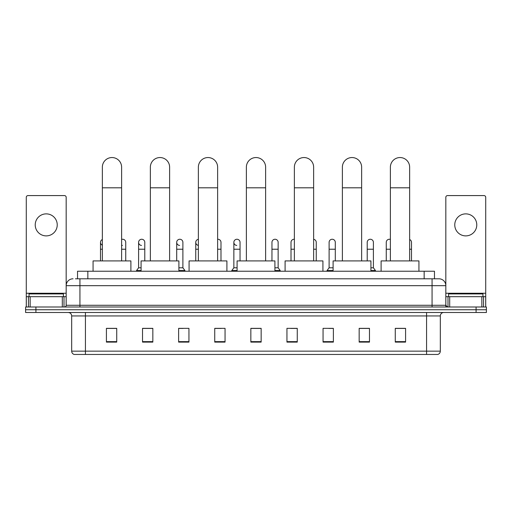 <?xml version="1.0" encoding="UTF-8"?>
<svg xmlns="http://www.w3.org/2000/svg" width="512" height="512" viewBox="0 0 512 512"><rect width="100%" height="100%" fill="white"/><g stroke="black" fill="none" stroke-linecap="round" stroke-linejoin="round"><path stroke-width="0.77" d="M77.53 278.797L77.53 271.232L434.47 271.232L434.47 278.797M75.622 278.797L436.538 278.797M75.462 278.797L79.936 278.797L79.936 285.677L66.176 285.677L66.176 305.28A1.722 1.722 0 0 1 64.461 306.995M73.056 278.797A6.88 6.88 0 0 0 66.176 285.677L66.176 197.299A1.722 1.722 0 0 0 64.461 195.578L28.006 195.578A1.722 1.722 0 0 0 26.285 197.299L26.285 296.678L30.157 296.678L30.157 306.995M438.944 278.797A6.88 6.88 0 0 1 445.824 285.677L432.064 285.677L432.064 278.797L438.842 278.797M481.843 306.995L481.843 296.678L485.715 296.678L485.715 306.995L485.715 197.299A1.722 1.722 0 0 0 483.994 195.578L447.539 195.578A1.722 1.722 0 0 0 445.824 197.299L445.824 305.28L447.539 306.995M35.917 306.995L25.6 306.995L25.6 309.747L35.917 309.747L25.6 309.747L25.6 312.499L35.917 312.499L35.917 309.747L476.083 309.747L35.917 309.747L35.917 306.995L476.083 306.995L476.083 309.747L486.4 309.747L476.083 309.747L476.083 312.499L35.917 312.499M486.4 306.995L486.4 309.747L486.4 306.995L476.083 306.995M440.32 351.149C440.224 352.8 439.398 353.901 437.843 354.451L426.566 354.451L426.566 351.149L440.32 351.149L440.32 315.936A3.437 3.437 0 0 1 443.757 312.499M426.566 354.451L74.157 354.451A3.437 3.437 0 0 1 71.68 351.149L71.68 315.936C71.475 313.85 70.33 312.704 68.243 312.499M405.587 342.106L405.587 328.352L395.27 328.352L395.27 342.106L405.587 342.106M369.478 342.106L369.478 328.352L359.162 328.352L359.162 342.106L369.478 342.106M333.376 342.106L333.376 328.352L323.059 328.352L323.059 342.106L333.376 342.106M297.267 342.106L297.267 328.352L286.95 328.352L286.95 342.106L297.267 342.106M116.73 342.106L116.73 328.352L106.413 328.352L106.413 342.106L116.73 342.106M152.838 342.106L152.838 328.352L142.522 328.352L142.522 342.106L152.838 342.106M188.941 342.106L188.941 328.352L178.624 328.352L178.624 342.106L188.941 342.106M225.05 342.106L225.05 328.352L214.733 328.352L214.733 342.106L225.05 342.106M261.158 342.106L261.158 328.352L250.842 328.352L250.842 342.106L261.158 342.106M486.4 312.499L486.4 309.747L486.4 312.499L476.083 312.499M328.768 328.422L333.376 328.422M366.867 328.422L364.39 328.422M214.733 328.422L221.338 328.422M178.624 328.422L183.232 328.422M147.61 328.422L145.133 328.422M290.662 328.422L297.267 328.422M261.158 328.422L250.842 328.422M152.838 328.422L142.522 328.422M116.73 328.422L106.413 328.422M369.478 328.422L359.162 328.422M405.587 328.422L395.27 328.422M63.424 296.678L63.424 293.933L29.037 293.933L29.037 296.678M46.234 213.875A11.002 11.002 0 0 0 35.226 224.877A11.002 11.002 0 0 0 46.234 235.885A11.002 11.002 0 0 0 57.235 224.877A11.002 11.002 0 0 0 46.234 213.875M62.31 306.995L62.31 296.678L30.157 296.678M62.31 296.678L66.176 296.678M26.285 306.995L26.285 296.678M102.355 260.915L102.355 167.174A9.626 9.626 0 0 1 111.981 157.549A9.626 9.626 0 0 1 121.613 167.174A9.626 9.626 0 0 0 111.981 157.549M121.613 260.915L121.613 167.174M130.899 271.232L130.899 260.915L93.069 260.915L93.069 271.232M150.362 260.915L150.362 167.174A9.626 9.626 0 0 1 159.987 157.549A9.626 9.626 0 0 1 169.619 167.174A9.626 9.626 0 0 0 159.987 157.549M169.619 260.915L169.619 167.174M178.899 271.232L178.899 260.915L141.075 260.915L141.075 271.232M198.368 260.915L198.368 167.174A9.626 9.626 0 0 1 207.994 157.549A9.626 9.626 0 0 1 217.626 167.174A9.626 9.626 0 0 0 207.994 157.549M217.626 260.915L217.626 167.174M226.906 271.232L226.906 260.915L189.082 260.915L189.082 271.232M246.374 260.915L246.374 167.174A9.626 9.626 0 0 1 256 157.549A9.626 9.626 0 0 1 265.626 167.174A9.626 9.626 0 0 0 256 157.549M265.626 260.915L265.626 167.174M274.912 271.232L274.912 260.915L237.088 260.915L237.088 271.232M294.374 260.915L294.374 167.174A9.626 9.626 0 0 1 304.006 157.549A9.626 9.626 0 0 1 313.632 167.174A9.626 9.626 0 0 0 304.006 157.549M313.632 260.915L313.632 167.174M322.918 271.232L322.918 260.915L285.094 260.915L285.094 271.232M342.381 260.915L342.381 167.174A9.626 9.626 0 0 1 352.013 157.549A9.626 9.626 0 0 1 361.638 167.174A9.626 9.626 0 0 0 352.013 157.549M361.638 260.915L361.638 167.174M370.925 271.232L370.925 260.915L333.101 260.915L333.101 271.232M390.387 260.915L390.387 167.174A9.626 9.626 0 0 1 400.019 157.549A9.626 9.626 0 0 1 409.645 167.174A9.626 9.626 0 0 0 400.019 157.549M409.645 260.915L409.645 167.174M418.931 271.232L418.931 260.915L381.101 260.915L381.101 271.232M102.355 245.184A3.098 3.098 0 0 1 102.355 239.514M100.499 260.915L100.499 242.349M122.451 245.434A3.098 3.098 0 0 1 121.613 245.267M121.613 239.43A3.098 3.098 0 0 1 125.741 242.349L125.741 249.222L121.613 249.222M125.741 260.915L125.741 249.222M141.498 245.434A3.098 3.098 0 0 1 138.598 242.349A3.098 3.098 0 0 1 141.888 239.258A3.098 3.098 0 0 1 144.787 242.349L144.787 249.222L138.598 249.222L138.598 242.349M141.075 267.795L138.598 267.795L138.598 249.222M144.787 260.915L144.787 249.222M138.598 267.795L136.538 270.547L136.538 271.232M141.075 270.547L136.538 270.547M179.603 245.434A3.098 3.098 0 0 1 176.704 242.349A3.098 3.098 0 0 1 179.987 239.258A3.098 3.098 0 0 1 182.893 242.349L182.893 249.222L176.704 249.222L176.704 242.349M182.893 249.222L182.893 267.795L178.899 267.795M176.704 260.915L176.704 249.222M182.893 267.795L184.954 270.547L178.899 270.547M184.954 270.547L184.954 271.232M198.368 245.408A3.098 3.098 0 0 1 198.368 239.29M195.75 260.915L195.75 242.349M217.626 239.264A3.098 3.098 0 0 1 220.992 242.349L220.992 249.222L217.626 249.222M220.992 260.915L220.992 249.222M236.755 245.434A3.098 3.098 0 0 1 233.856 242.349A3.098 3.098 0 0 1 237.146 239.258A3.098 3.098 0 0 1 240.045 242.349L240.045 249.222L233.856 249.222L233.856 242.349M237.088 267.795L233.856 267.795L233.856 249.222M240.045 260.915L240.045 249.222M233.856 267.795L231.789 270.547L231.789 271.232M237.088 270.547L231.789 270.547M271.955 242.349A3.098 3.098 0 0 1 275.245 239.258A3.098 3.098 0 0 1 278.144 242.349L278.144 249.222L271.955 249.222L271.955 242.349M278.144 249.222L278.144 267.795L274.912 267.795M271.955 260.915L271.955 249.222M278.144 267.795L280.211 270.547L274.912 270.547M280.211 270.547L280.211 271.232M291.008 260.915L291.008 242.349A3.098 3.098 0 0 1 294.374 239.264M316.25 260.915L316.25 249.222L313.632 249.222M313.632 239.29A3.098 3.098 0 0 1 316.25 242.349L316.25 249.222M329.107 242.349A3.098 3.098 0 0 1 332.397 239.258A3.098 3.098 0 0 1 335.296 242.349L335.296 249.222L329.107 249.222L329.107 242.349M333.101 267.795L329.107 267.795L329.107 249.222M335.296 260.915L335.296 249.222M329.107 267.795L327.046 270.547L327.046 271.232M333.101 270.547L327.046 270.547M367.213 242.349A3.098 3.098 0 0 1 370.502 239.258A3.098 3.098 0 0 1 373.402 242.349L373.402 249.222L367.213 249.222L367.213 242.349M373.402 249.222L373.402 267.795L370.925 267.795M367.213 260.915L367.213 249.222M373.402 267.795L375.462 270.547L370.925 270.547M375.462 270.547L375.462 271.232M386.259 260.915L386.259 242.349A3.098 3.098 0 0 1 390.387 239.43M411.501 260.915L411.501 249.222L409.645 249.222M409.645 239.514A3.098 3.098 0 0 1 411.501 242.349L411.501 249.222M465.766 213.875A11.002 11.002 0 0 0 454.765 224.877A11.002 11.002 0 0 0 465.766 235.885A11.002 11.002 0 0 0 476.774 224.877A11.002 11.002 0 0 0 465.766 213.875M481.843 296.678L449.69 296.678L449.69 306.995M445.824 296.678L449.69 296.678M445.824 306.995L445.824 305.28L432.064 305.28L432.064 285.677L79.936 285.677L79.936 305.28L432.064 305.28L432.064 306.995M482.963 296.678L482.963 293.933L448.576 293.933L448.576 296.678M87.846 278.797L87.846 271.232M424.154 278.797L424.154 271.232M79.936 306.995L79.936 305.28L66.176 305.28M426.566 312.499L426.566 315.936L71.68 315.936M440.32 315.936L426.566 315.936L426.566 351.149L85.434 351.149L85.434 354.451M71.68 351.149L85.434 351.149L85.434 312.499M261.158 341.632L250.842 341.632M225.05 341.632L214.733 341.632M188.941 341.632L178.624 341.632M152.838 341.632L142.522 341.632M116.73 341.632L106.413 341.632M297.267 341.632L286.95 341.632M333.376 341.632L323.059 341.632M369.478 341.632L359.162 341.632M405.587 341.632L395.27 341.632M66.176 293.242L26.285 293.242M66.15 305.574L66.15 296.678M64 296.678L64 306.995M26.317 296.678L26.317 306.995M28.461 306.995L28.461 296.678M102.355 187.808L121.613 187.808M150.362 187.808L169.619 187.808M198.368 187.808L217.626 187.808M246.374 187.808L265.626 187.808M294.374 187.808L313.632 187.808M342.381 187.808L361.638 187.808M390.387 187.808L409.645 187.808M102.355 249.222L100.499 249.222M198.368 249.222L195.75 249.222M294.374 249.222L291.008 249.222M390.387 249.222L386.259 249.222M485.715 293.242L445.824 293.242M485.683 306.995L485.683 296.678M483.539 296.678L483.539 306.995M445.85 296.678L445.85 305.574M448 306.995L448 296.678"/></g></svg>

